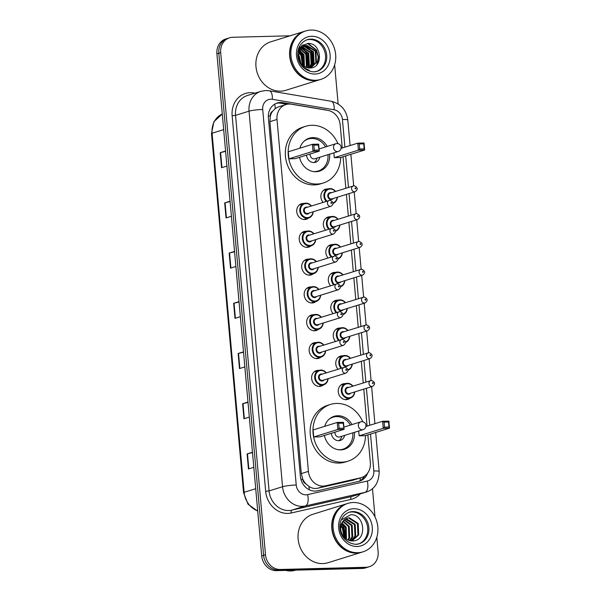 <?xml version="1.0" encoding="UTF-8"?>
<svg xmlns="http://www.w3.org/2000/svg" width="601" height="601" viewBox="0 0 601 601"><rect width="100%" height="100%" fill="white"/><g stroke="black" fill="none" stroke-linecap="round" stroke-linejoin="round"><path stroke-width="0.9" d="M323.098 202.327A8.121 7.092 -107.3 0 1 325.629 189.187A8.121 7.092 -107.3 0 1 327.32 188.909A8.121 7.092 -107.3 0 1 328.131 188.939M325.577 230.145A8.121 7.092 -107.3 0 1 328.108 216.999A8.121 7.092 -107.3 0 1 329.806 216.721A8.121 7.092 -107.3 0 1 330.618 216.751M328.063 257.957A8.121 7.092 -107.3 0 1 330.588 244.817A8.121 7.092 -107.3 0 1 332.285 244.539A8.121 7.092 -107.3 0 1 333.097 244.569M330.542 285.775A8.121 7.092 -107.3 0 1 333.074 272.629A8.121 7.092 -107.3 0 1 334.772 272.351A8.121 7.092 -107.3 0 1 335.576 272.381M333.029 313.587A8.121 7.092 -107.3 0 1 335.553 300.447A8.121 7.092 -107.3 0 1 337.251 300.162A8.121 7.092 -107.3 0 1 338.062 300.2M335.508 341.406A8.121 7.092 -107.3 0 1 338.04 328.259A8.121 7.092 -107.3 0 1 339.738 327.981A8.121 7.092 -107.3 0 1 340.542 328.011M337.995 369.217A8.121 7.092 -107.3 0 1 340.519 356.077A8.121 7.092 -107.3 0 1 342.217 355.792A8.121 7.092 -107.3 0 1 343.028 355.822M350.037 398.178A8.121 7.092 -107.3 0 1 347.829 399.395A8.121 7.092 -107.3 0 1 346.131 399.673A8.121 7.092 -107.3 0 1 338.408 392.799A8.121 7.092 -107.3 0 1 343.006 383.889A8.121 7.092 -107.3 0 1 344.696 383.611A8.121 7.092 -107.3 0 1 345.507 383.641M323.413 384.918A8.121 7.092 -107.3 0 1 321.204 386.135A8.121 7.092 -107.3 0 1 319.507 386.413A8.121 7.092 -107.3 0 1 311.784 379.539A8.121 7.092 -107.3 0 1 316.381 370.629A8.121 7.092 -107.3 0 1 318.072 370.351A8.121 7.092 -107.3 0 1 318.883 370.381M320.926 357.107A8.121 7.092 -107.3 0 1 318.725 358.324A8.121 7.092 -107.3 0 1 317.027 358.602A8.121 7.092 -107.3 0 1 309.297 351.72A8.121 7.092 -107.3 0 1 313.895 342.818A8.121 7.092 -107.3 0 1 315.593 342.532A8.121 7.092 -107.3 0 1 316.404 342.562M313.482 273.658A8.121 7.092 -107.3 0 1 311.273 274.875A8.121 7.092 -107.3 0 1 309.583 275.16A8.121 7.092 -107.3 0 1 301.852 268.279A8.121 7.092 -107.3 0 1 306.45 259.369A8.121 7.092 -107.3 0 1 308.148 259.091A8.121 7.092 -107.3 0 1 308.952 259.121M308.516 218.028A8.121 7.092 -107.3 0 1 306.307 219.252A8.121 7.092 -107.3 0 1 304.617 219.53A8.121 7.092 -107.3 0 1 296.886 212.649A8.121 7.092 -107.3 0 1 301.484 203.739A8.121 7.092 -107.3 0 1 303.182 203.461A8.121 7.092 -107.3 0 1 303.993 203.491M310.995 245.847A8.121 7.092 -107.3 0 1 308.794 247.064A8.121 7.092 -107.3 0 1 307.096 247.342A8.121 7.092 -107.3 0 1 299.366 240.46A8.121 7.092 -107.3 0 1 303.963 231.558A8.121 7.092 -107.3 0 1 305.661 231.28A8.121 7.092 -107.3 0 1 306.472 231.31M315.961 301.477A8.121 7.092 -107.3 0 1 313.76 302.694A8.121 7.092 -107.3 0 1 312.062 302.972A8.121 7.092 -107.3 0 1 304.331 296.09A8.121 7.092 -107.3 0 1 308.929 287.188A8.121 7.092 -107.3 0 1 310.627 286.902A8.121 7.092 -107.3 0 1 311.438 286.94M318.447 329.288A8.121 7.092 -107.3 0 1 316.239 330.505A8.121 7.092 -107.3 0 1 314.541 330.79A8.121 7.092 -107.3 0 1 306.818 323.909A8.121 7.092 -107.3 0 1 311.416 314.999A8.121 7.092 -107.3 0 1 313.113 314.721A8.121 7.092 -107.3 0 1 313.917 314.751M342.254 147.974L340.204 124.933A15.228 13.29 72.7 0 0 327.8 110.381L291.417 104.213A15.228 13.29 72.7 0 0 289.066 104.041A15.228 13.29 72.7 0 0 285.888 104.566A15.228 13.29 72.7 0 0 277.001 119.449L308.411 471.379A15.228 13.29 72.7 0 0 325.472 485.811L360.592 477.818A15.228 13.29 72.7 0 0 361.464 477.585A15.228 13.29 72.7 0 0 370.344 462.702L367.865 434.891M305.864 483.797A15.228 13.29 -107.3 0 1 302.694 478.974L302.724 479.237A5.078 4.432 72.7 0 0 305.864 483.797L308.884 486.359C311.656 488.26 314.623 488.876 317.786 488.207L352.907 480.214L361.464 477.585M285.888 104.566L278.436 106.888L275.175 108.608L272.614 111.268A5.078 4.432 72.7 0 0 270.3 115.963A15.228 1.788 174.9 0 0 268.316 116.031M270.3 115.963L270.322 116.226A15.228 13.29 -107.3 0 1 272.614 111.268M270.322 116.226L269.894 121.657L301.304 473.596L302.694 478.974M367.083 426.124L363.778 389.117M363.222 382.912L361.299 361.299M360.743 355.093L358.812 333.487M358.264 327.282L356.333 305.676M355.777 299.463L353.846 277.857M353.298 271.652L351.367 250.046M350.811 243.833L348.888 222.227M348.332 216.022L346.401 194.416M345.845 188.203L343.043 156.741M327.147 110.268A15.228 13.29 72.7 0 0 325.547 109.893L282.793 102.643A15.228 13.29 72.7 0 0 280.442 102.471A15.228 13.29 72.7 0 0 277.264 102.996A15.228 13.29 72.7 0 0 268.384 117.879L300.372 476.353A15.228 13.29 72.7 0 0 317.433 490.784L358.699 481.386A15.228 13.29 72.7 0 0 359.571 481.153A15.228 13.29 72.7 0 0 367.602 473.145M276.332 103.327A15.228 13.29 -107.3 0 1 278.556 103.064A15.228 13.29 -107.3 0 1 280.9 103.229L287.038 104.273M376.812 537.256L378.119 551.868A15.228 13.29 -107.3 0 1 369.232 566.751A15.228 13.29 -107.3 0 1 366.054 567.276L280.246 569.463A15.228 13.29 -107.3 0 1 265.499 554.746L220.687 52.67A15.228 13.29 -107.3 0 1 229.574 37.788A15.228 13.29 -107.3 0 1 232.752 37.27L290.088 35.805M334.644 64.81L338.138 103.965M372.47 488.583L374.994 516.905M369.232 566.751L365.453 567.93A15.228 13.29 -107.3 0 1 362.268 568.448L276.468 570.642A15.228 13.29 -107.3 0 1 261.713 555.917L216.908 53.85L218.802 53.264A15.228 13.29 -107.3 0 1 227.681 38.381A15.228 13.29 -107.3 0 0 218.802 53.264L263.606 555.332L218.802 53.264L220.687 52.67M276.468 570.642L278.361 570.048A15.228 13.29 -107.3 0 1 263.606 555.332A15.228 13.29 -107.3 0 0 278.361 570.048L364.161 567.862L278.361 570.048L280.246 569.463M367.346 567.336A15.228 13.29 -107.3 0 1 364.161 567.862A15.228 13.29 -107.3 0 0 367.346 567.336M364.657 476.03A15.228 13.29 -107.3 0 1 358.617 481.409M252.495 452.613L247.484 453.815A4.064 0.473 174.9 0 0 247.101 453.92L248.446 468.983L253.81 467.315M252.465 452.252L247.101 453.92M248.018 402.407L242.999 403.609A4.064 0.473 174.9 0 0 242.616 403.714L243.961 418.777L249.325 417.102M247.98 402.039L242.616 403.714M243.533 352.201L238.522 353.403A4.064 0.473 174.9 0 0 238.139 353.508L239.483 368.571L244.847 366.895M243.503 351.833L238.139 353.508M225.608 151.369L220.597 152.571A4.064 0.473 174.9 0 0 220.214 152.677L221.559 167.739L226.923 166.071M225.578 151.009L220.214 152.677M230.093 201.575L225.075 202.777A4.064 0.473 174.9 0 0 224.691 202.883L226.036 217.945L231.4 216.277M230.055 201.215L224.691 202.883M234.57 251.781L229.559 252.991A4.064 0.473 174.9 0 0 229.176 253.089L230.521 268.151L235.885 266.483M234.54 251.421L229.176 253.089M239.055 301.995L234.037 303.197A4.064 0.473 174.9 0 0 233.654 303.295L234.999 318.357L240.362 316.689M239.018 301.627L233.654 303.295M216.908 53.85A15.228 13.29 -107.3 0 1 225.788 38.967L229.574 37.788M319.672 79.753A25.377 22.154 -107.3 0 1 319.552 79.79A25.377 22.154 -107.3 0 1 314.255 80.662A25.377 22.154 -107.3 0 1 290.103 59.161A25.377 22.154 -107.3 0 1 304.467 31.327A25.377 22.154 -107.3 0 1 304.587 31.29M319.552 79.79L285.866 90.278A25.377 22.154 -107.3 0 1 280.562 91.149A25.377 22.154 -107.3 0 1 256.409 69.648A25.377 22.154 -107.3 0 1 270.781 41.815L304.467 31.327M320.851 79.385L319.792 79.715A25.377 22.154 -107.3 0 1 314.488 80.587A25.377 22.154 -107.3 0 1 290.336 59.086A25.377 22.154 -107.3 0 1 304.707 31.252L305.766 30.921A25.377 22.154 -107.3 0 1 311.07 30.05A25.377 22.154 -107.3 0 1 335.223 51.551A25.377 22.154 -107.3 0 1 320.851 79.385A25.377 22.154 -107.3 0 1 315.555 80.256A25.377 22.154 -107.3 0 1 291.402 58.755A25.377 22.154 -107.3 0 1 305.766 30.921M306.63 39.914A16.55 14.447 -107.3 0 1 309.485 39.516A16.55 14.447 -107.3 0 1 325.164 53.188A16.55 14.447 -107.3 0 1 316.457 71.489M304.376 45.924L306.39 45.646L315.247 51.22L315.871 62.692L310.694 67.928M304.159 68.244L309.335 70.197C302.814 68.131 299.193 63.698 298.479 56.885L299.133 51.235L304.669 45.826L306.976 45.458L315.841 51.032L316.457 62.504L310.89 67.905M303.235 46.427L304.023 46.382L312.888 51.956L313.504 63.428L309.62 67.973M303.52 46.285L304.617 46.194L313.474 51.769L314.098 63.24L309.913 67.973M301.401 47.441L300.861 47.171L301.83 47.111M302.16 47.126L310.522 52.693L311.138 64.164L308.336 67.921M302.423 46.931L311.115 52.505L311.731 63.976L308.666 67.951M299.794 47.862L300.8 47.96M301.146 48.027L308.155 53.429L308.779 64.9L306.991 67.665M300.057 47.667L301.056 47.727M301.394 47.779L308.749 53.241L309.365 64.713L307.329 67.748M299.103 48.831L299.846 49.049M300.207 49.184L305.789 54.165L306.412 65.637L305.571 67.177M299.26 48.553L300.079 48.756M300.44 48.869L306.382 53.977L307.006 65.449L305.932 67.32M298.457 50.176L298.982 50.439M299.373 50.664L303.43 54.901L304.053 66.365M298.614 49.8L299.185 50.056M299.568 50.259L304.016 54.714L304.444 66.606M298.689 52.655L301.063 55.63L302.386 65.058M298.84 52.092L301.657 55.45L302.821 65.449M298.397 55.863L300.38 62.587M298.397 54.826L299.29 56.186L300.943 63.428M299.937 47.547L303.212 46.337M302.01 46.66L302.927 46.472M299.614 47.997L302.303 46.562M300.147 47.276L300.56 47.209M300.184 47.224L300.846 47.073M301.154 47.021L302.1 46.938M298.479 56.885A11.472 10.014 -107.3 0 0 309.598 67.973C324.074 68.589 321.693 42.663 308.178 43.452L301.755 45.653L297.923 51.739M298.457 56.704A25.377 22.154 -107.3 0 1 300.2 62.286M307.442 43.467L316.186 50.131L318.297 57.178L316.84 64.765M302.754 44.947L305.105 45.706M305.203 45.751L306.352 46.352M307.329 46.983L311.461 51.596L312.648 64.983M300.635 47.299L301.214 47.592M302.603 48.456L306.735 53.068L307.922 66.456M298.397 50.319L298.855 50.702M299.215 51.025L302.002 54.541L303.73 66.148M308.088 43.452L316.487 50.033L318.59 56.997L317.411 64.074M302.942 44.827L305.436 45.631M305.578 45.699L307.073 46.517M308.351 47.449L311.754 51.506L313.271 63.916M301.627 47.562L302.348 47.99M303.618 48.921L307.028 52.978L308.538 65.389M299.328 50.769L302.295 54.451L303.963 66.305M298.682 58.289L299.336 60.498M340.684 157.477A29.689 25.918 -107.3 0 1 323.24 183.012A29.689 25.918 -107.3 0 1 317.035 184.034A29.689 25.918 -107.3 0 1 288.78 158.874A29.689 25.918 -107.3 0 1 305.593 126.308A29.689 25.918 -107.3 0 1 311.799 125.286A29.689 25.918 -107.3 0 1 337.927 143.616M323.24 183.012L320.408 183.891A29.689 25.918 -107.3 0 1 314.203 184.913A29.689 25.918 -107.3 0 1 285.948 159.761A29.689 25.918 -107.3 0 1 302.754 127.194L305.593 126.308M299.876 148.192A17.256 15.063 -107.3 0 1 309.29 138.185A17.256 15.063 -107.3 0 1 312.896 137.591A17.256 15.063 -107.3 0 1 327.192 146.434M329.603 154.187A17.256 15.063 -107.3 0 1 319.544 171.135A17.256 15.063 -107.3 0 1 315.938 171.728A17.256 15.063 -107.3 0 1 299.561 157.304M288.901 158.837L295.159 158.672L319.274 151.167L313.016 151.324L288.901 158.837L288.27 151.805L312.385 144.3L318.643 144.135L319.274 151.167L318.312 145.021L313.842 145.134L314.293 150.152L318.763 150.04M334.306 157.672L340.564 157.515L364.679 150.01L358.421 150.167L334.306 157.672L333.871 152.857M314.293 150.152L313.016 151.324L312.385 144.3L313.842 145.134M359.699 148.995L364.168 148.883L363.718 143.857L359.248 143.97L359.699 148.995L358.421 150.167L357.79 143.136L341.105 148.334M359.248 143.97L357.79 143.136L364.048 142.978L364.679 150.01L364.168 148.883M364.048 142.978L363.718 143.857M318.643 144.135L318.312 145.021M327.988 154.69A16.753 14.619 -107.3 0 1 318.214 171.022A16.753 14.619 -107.3 0 1 314.714 171.593A16.753 14.619 -107.3 0 1 313.467 171.57M304.038 141.273A16.753 14.619 -107.3 0 1 308.253 139.034A16.753 14.619 -107.3 0 1 311.754 138.455A16.753 14.619 -107.3 0 1 325.569 146.937M306.525 155.133A7.61 6.649 72.7 0 0 313.91 162.555A7.61 6.649 72.7 0 0 315.495 162.3A7.61 6.649 72.7 0 0 319.807 157.237M310.154 154.006A4.064 3.546 72.7 0 0 314.068 158.897A4.064 3.546 72.7 0 0 314.916 158.754L338.318 151.475A4.064 4.064 0 0 0 341.158 147.23A4.064 4.064 0 0 0 335.906 143.714A4.064 3.546 72.7 0 0 333.54 147.688A4.064 3.546 72.7 0 0 337.469 151.61A4.064 3.546 72.7 0 0 338.318 151.475M314.022 162.555A7.61 6.649 72.7 0 0 316.975 158.116M295.632 570.154L295.594 570.169A22.838 19.938 -107.3 0 1 290.816 570.95A22.838 19.938 -107.3 0 1 285.881 570.402M361.84 552.199A25.377 22.154 -107.3 0 1 361.719 552.236A25.377 22.154 -107.3 0 1 356.416 553.108A25.377 22.154 -107.3 0 1 332.27 531.615A25.377 22.154 -107.3 0 1 346.634 503.773A25.377 22.154 -107.3 0 1 346.754 503.743M361.719 552.236L328.026 562.724A25.377 22.154 -107.3 0 1 322.722 563.595A25.377 22.154 -107.3 0 1 298.577 542.102A25.377 22.154 -107.3 0 1 312.941 514.261L346.634 503.773M363.019 551.831L361.952 552.169A25.377 22.154 -107.3 0 1 356.656 553.04A25.377 22.154 -107.3 0 1 332.503 531.539A25.377 22.154 -107.3 0 1 346.867 503.706L347.934 503.375A25.377 22.154 -107.3 0 1 353.238 502.496A25.377 22.154 -107.3 0 1 377.383 523.997A25.377 22.154 -107.3 0 1 363.019 551.831A25.377 22.154 -107.3 0 1 357.715 552.71A25.377 22.154 -107.3 0 1 333.57 531.209A25.377 22.154 -107.3 0 1 347.934 503.375M348.798 512.368A16.55 14.447 -107.3 0 1 351.653 511.969A16.55 14.447 -107.3 0 1 367.324 525.635A16.55 14.447 -107.3 0 1 358.624 543.943M348.685 518.054L357.437 523.659L357.948 535.168L352.088 540.667M339.941 526.326L343.99 520.045L347.145 518.182L349.436 517.822L358.188 523.426L358.699 534.935L352.464 540.554L351.127 540.87M345.35 519.001L354.432 524.598L354.951 536.1L350.759 540.817M345.695 518.798L346.431 518.753L355.183 524.357L355.702 535.867L351.014 540.855M344.02 520.015L351.435 525.529L351.946 537.039L349.421 540.517M344.343 519.73L352.186 525.297L352.697 536.798L349.79 540.622M342.758 521.398L348.43 526.461L348.941 537.97L347.814 539.901M343.066 521.014L349.181 526.228L349.692 537.737L348.234 540.089M341.646 523.283L345.425 527.4L345.981 538.804M341.901 522.75L346.176 527.167L346.461 539.142M340.782 526.048L342.427 528.332L343.862 536.836M340.962 525.221L343.179 528.099L344.433 537.459M340.759 530.225L341.631 533.275M343.99 520.045C339.85 524.665 339.527 529.902 343.013 535.754L343.239 536.047C345.59 539.142 348.55 540.772 352.103 540.938C367.647 541.644 365.115 513.945 350.736 514.711L341.203 519.963M341.376 523.907L343.614 526.949L345.522 538.451M341.526 523.554L343.99 526.829L345.823 538.691M365.513 435.62A29.689 25.918 -107.3 0 1 348.069 461.155A29.689 25.918 -107.3 0 1 341.864 462.177A29.689 25.918 -107.3 0 1 313.609 437.025A29.689 25.918 -107.3 0 1 330.415 404.458A29.689 25.918 -107.3 0 1 336.62 403.436A29.689 25.918 -107.3 0 1 362.756 421.767M348.069 461.155L345.229 462.041A29.689 25.918 -107.3 0 1 339.024 463.063A29.689 25.918 -107.3 0 1 310.77 437.904A29.689 25.918 -107.3 0 1 327.575 405.337L330.415 404.458M324.705 426.342A17.256 15.063 -107.3 0 1 334.111 416.328A17.256 15.063 -107.3 0 1 337.717 415.734A17.256 15.063 -107.3 0 1 352.013 424.576M354.425 432.329A17.256 15.063 -107.3 0 1 344.373 449.285A17.256 15.063 -107.3 0 1 340.767 449.879A17.256 15.063 -107.3 0 1 324.382 435.455M313.722 436.98L319.98 436.822L344.095 429.317L337.837 429.475L313.722 436.98L313.098 429.955L337.214 422.443L343.471 422.285L344.095 429.317L343.141 423.164L338.671 423.277L339.114 428.303L343.584 428.182M359.128 435.823L365.385 435.665L389.501 428.152L383.243 428.318L359.128 435.823L358.699 431M339.114 428.303L337.837 429.475L337.214 422.443L338.671 423.277M384.52 427.138L388.99 427.026L388.539 422.007L384.077 422.12L384.52 427.138L383.243 428.318L382.619 421.286L365.934 426.477M384.077 422.12L382.619 421.286L388.877 421.128L389.501 428.152L388.99 427.026M388.877 421.128L388.539 422.007M343.471 422.285L343.141 423.164M352.81 432.833A16.753 14.619 -107.3 0 1 343.036 449.165A16.753 14.619 -107.3 0 1 339.535 449.743A16.753 14.619 -107.3 0 1 338.295 449.713M328.86 419.423A16.753 14.619 -107.3 0 1 333.082 417.184A16.753 14.619 -107.3 0 1 336.583 416.606A16.753 14.619 -107.3 0 1 350.398 425.08M331.346 433.283A7.61 6.649 72.7 0 0 338.731 440.706A7.61 6.649 72.7 0 0 340.324 440.443A7.61 6.649 72.7 0 0 344.636 435.379M334.975 432.157A4.064 3.546 72.7 0 0 338.889 437.047A4.064 3.546 72.7 0 0 339.738 436.904L363.147 429.617A4.064 4.064 0 0 0 365.979 425.38A4.064 4.064 0 0 0 360.728 421.864A4.064 3.546 72.7 0 0 358.361 425.831A4.064 3.546 72.7 0 0 362.298 429.76A4.064 3.546 72.7 0 0 363.147 429.617M338.844 440.706A7.61 6.649 72.7 0 0 341.796 436.266M309.26 489.77A15.228 7.415 -102.8 0 0 308.884 486.359M275.175 108.608A15.228 6.791 -80.4 0 0 274.74 104.123M360.187 480.627A15.228 7.415 -102.8 0 0 360.172 477.99M302.724 479.237A15.228 1.788 174.9 0 0 300.898 479.305M269.894 121.657L277.001 119.449M352.907 480.214L360.592 477.818M317.786 488.207L325.472 485.811M301.304 473.596L308.411 471.379M344.899 147.155L342.435 119.494A10.149 8.865 72.7 0 0 334.164 109.795L272.313 99.308A10.149 8.865 72.7 0 0 270.743 99.195A10.149 8.865 72.7 0 0 262.705 109.465L296.225 485.015A10.149 8.865 72.7 0 0 306.059 494.826A10.149 8.865 72.7 0 0 307.592 494.638L367.294 481.04A10.149 8.865 72.7 0 0 373.799 470.966L370.509 434.065M367.294 481.04A10.149 4.943 -102.8 0 1 365.002 492.362L305.3 505.959A20.306 17.722 -107.3 0 1 302.22 506.342A20.306 17.722 -107.3 0 1 282.553 486.712L249.039 111.162A20.306 17.722 -107.3 0 1 260.879 91.322L247.402 95.521A20.306 17.722 72.7 0 0 235.562 115.362L269.075 490.912A20.306 17.722 72.7 0 0 288.75 510.534A20.306 17.722 72.7 0 0 291.823 510.151L351.525 496.561A20.306 17.722 72.7 0 0 352.689 496.246L366.167 492.054A20.306 17.722 -107.3 0 1 365.002 492.362L351.525 496.561A2.539 1.232 77.2 0 0 350.954 499.393L291.252 512.984A22.838 19.938 -107.3 0 1 265.665 491.333L232.144 115.783L235.562 115.362L249.039 111.162A10.149 1.187 -5.1 0 1 262.705 109.465M291.252 512.984A2.539 1.232 77.2 0 1 291.823 510.151L305.3 505.959A10.149 4.943 -102.8 0 0 307.592 494.638M232.144 115.783A22.838 19.938 -107.3 0 1 250.241 92.674A22.838 19.938 -107.3 0 1 253.765 92.93L255.027 93.147M360.232 493.902A22.838 19.938 -107.3 0 1 350.954 499.393M265.499 554.746L261.713 555.917M366.054 567.276L362.268 568.448M296.225 485.015A10.149 1.187 -5.1 0 0 282.553 486.712L269.075 490.912L265.665 491.333M369.728 425.298L366.422 388.291M365.866 382.086L363.943 360.48M363.387 354.274L361.456 332.661M360.9 326.456L358.977 304.85M358.421 298.644L356.491 277.038M355.942 270.826L354.012 249.22M353.456 243.014L351.525 221.408M350.976 215.196L349.046 193.59M348.49 187.384L345.68 155.922M253.757 93.538A2.539 1.134 99.6 0 1 253.765 92.93M373.799 470.966A10.149 1.187 -5.1 0 1 379.186 471.537L375.693 432.45M342.435 119.494A10.149 1.187 -5.1 0 1 347.814 120.065C346.341 109.923 340.782 103.65 331.136 101.261L269.278 90.774A10.149 4.53 -80.4 0 1 272.313 99.308M334.164 109.795A10.149 4.53 -80.4 0 0 331.136 101.261M280.9 103.229L282.793 102.643M257.716 511.15L248.018 504.194L243.548 492.64A5.078 0.593 -5.1 0 1 244.134 492.309A20.306 17.722 72.7 0 0 257.701 510.918M223.67 129.621L212.085 133.227A5.078 0.593 174.9 0 0 211.499 133.565L213.881 121.748L222.272 113.995A20.306 17.722 72.7 0 0 212.085 133.227L244.134 492.309L255.718 488.703M235.382 318.245L234.037 303.197M230.897 268.031L229.559 252.991M226.419 217.825L225.075 202.777M221.942 167.619L220.597 152.571M239.859 368.451L238.522 353.403M244.344 418.657L242.999 403.609M248.822 468.863L247.484 453.815M317.05 71.324L313.752 71.865C295.286 70.212 292.266 45.398 307.209 39.719A16.55 14.447 -107.3 0 1 310.672 39.148A16.55 14.447 -107.3 0 1 326.418 53.173A16.55 14.447 -107.3 0 1 317.05 71.324A16.55 14.447 -107.3 0 1 313.895 71.88M314.999 74.036A19.089 16.663 -107.3 0 1 296.503 55.585A19.089 16.663 -107.3 0 1 311.626 36.27A19.089 16.663 -107.3 0 1 330.114 54.721A19.089 16.663 -107.3 0 1 314.999 74.036M336.755 143.579A4.064 3.546 72.7 0 0 335.906 143.714L319.078 148.958M359.21 543.77L355.912 544.318C337.446 542.658 334.434 517.852 349.376 512.172A16.55 14.447 -107.3 0 1 352.832 511.601A16.55 14.447 -107.3 0 1 368.586 525.62A16.55 14.447 -107.3 0 1 359.21 543.77A16.55 14.447 -107.3 0 1 356.062 544.333M357.159 546.482A19.089 16.663 -107.3 0 1 338.671 528.031A19.089 16.663 -107.3 0 1 353.794 508.724A19.089 16.663 -107.3 0 1 372.282 527.175A19.089 16.663 -107.3 0 1 357.159 546.482M361.577 421.722A4.064 3.546 72.7 0 0 360.728 421.864L343.9 427.101M313.219 211.785A7.61 6.649 -107.3 0 1 308.764 217.953A7.61 6.649 -107.3 0 1 307.171 218.216A7.61 6.649 -107.3 0 1 299.922 211.77A7.61 6.649 -107.3 0 1 304.234 203.416A7.61 6.649 -107.3 0 1 305.826 203.153A7.61 6.649 -107.3 0 1 311.408 205.97M311.183 206.038A7.107 6.205 72.7 0 0 306.104 203.581A7.107 6.205 72.7 0 0 300.477 210.771A7.107 6.205 72.7 0 0 307.359 217.637A7.107 6.205 72.7 0 0 312.993 211.852M309.162 213.047A3.553 3.103 -107.3 0 1 307.051 214.129A3.553 3.103 -107.3 0 1 303.603 210.688A3.553 3.103 -107.3 0 1 306.42 207.097A3.553 3.103 -107.3 0 1 307.351 207.232M331.046 206.233C334.028 203.964 333.69 201.981 330.032 200.283L306.067 207.63A3.043 2.659 72.7 0 0 304.339 210.974A3.043 2.659 72.7 0 0 307.239 213.55A3.043 2.659 72.7 0 0 307.877 213.445L331.046 206.233A3.043 2.659 -107.3 0 1 330.407 206.338A3.043 2.659 -107.3 0 1 327.515 203.762A3.043 2.659 -107.3 0 1 329.235 200.418A3.043 2.659 -107.3 0 1 329.874 200.313M331.369 203.461A0.511 0.443 72.7 0 0 331.279 202.454A0.511 0.443 72.7 0 0 331.369 203.461M315.698 239.596A7.61 6.649 -107.3 0 1 311.243 245.771A7.61 6.649 -107.3 0 1 309.65 246.034A7.61 6.649 -107.3 0 1 302.408 239.581A7.61 6.649 -107.3 0 1 306.72 231.227A7.61 6.649 -107.3 0 1 308.305 230.972A7.61 6.649 -107.3 0 1 313.895 233.781M313.662 233.857A7.107 6.205 72.7 0 0 308.591 231.4A7.107 6.205 72.7 0 0 302.957 238.589A7.107 6.205 72.7 0 0 309.846 245.456A7.107 6.205 72.7 0 0 315.472 239.671M311.649 240.858A3.553 3.103 -107.3 0 1 309.53 241.94A3.553 3.103 -107.3 0 1 306.089 238.507A3.553 3.103 -107.3 0 1 308.906 234.908A3.553 3.103 -107.3 0 1 309.838 235.044M333.525 234.052C336.507 231.776 336.169 229.792 332.511 228.102L308.546 235.442A3.043 2.659 72.7 0 0 306.826 238.785A3.043 2.659 72.7 0 0 309.725 241.369A3.043 2.659 72.7 0 0 310.356 241.264L333.525 234.052A3.043 2.659 -107.3 0 1 332.894 234.15A3.043 2.659 -107.3 0 1 329.994 231.573A3.043 2.659 -107.3 0 1 331.722 228.23A3.043 2.659 -107.3 0 1 332.353 228.125M333.848 231.272A0.511 0.443 72.7 0 0 333.758 230.273A0.511 0.443 72.7 0 0 333.848 231.272M310.852 258.783A7.61 6.649 -107.3 0 1 316.374 261.6M318.184 267.415A7.61 6.649 -107.3 0 1 313.722 273.583A7.61 6.649 -107.3 0 1 312.137 273.846A7.61 6.649 -107.3 0 1 304.887 267.392A7.61 6.649 -107.3 0 1 309.199 259.046A7.61 6.649 -107.3 0 1 310.792 258.783M316.149 261.668A7.107 6.205 72.7 0 0 311.07 259.211A7.107 6.205 72.7 0 0 305.443 266.401A7.107 6.205 72.7 0 0 312.325 273.267A7.107 6.205 72.7 0 0 317.959 267.483M314.128 268.677A3.553 3.103 -107.3 0 1 312.009 269.759A3.553 3.103 -107.3 0 1 308.568 266.318A3.553 3.103 -107.3 0 1 311.386 262.727A3.553 3.103 -107.3 0 1 312.317 262.862M336.012 261.863C338.994 259.594 338.656 257.611 334.997 255.913L311.033 263.261A3.043 2.659 72.7 0 0 309.305 266.604A3.043 2.659 72.7 0 0 312.204 269.18A3.043 2.659 72.7 0 0 312.843 269.075L336.012 261.863A3.043 2.659 -107.3 0 1 335.373 261.968A3.043 2.659 -107.3 0 1 332.473 259.384A3.043 2.659 -107.3 0 1 334.201 256.049A3.043 2.659 -107.3 0 1 334.84 255.943M336.335 259.091A0.511 0.443 72.7 0 0 336.244 258.084A0.511 0.443 72.7 0 0 336.335 259.091M320.664 295.226A7.61 6.649 -107.3 0 1 316.209 301.401A7.61 6.649 -107.3 0 1 314.616 301.664A7.61 6.649 -107.3 0 1 307.374 295.211A7.61 6.649 -107.3 0 1 311.679 286.857A7.61 6.649 -107.3 0 1 313.271 286.602A7.61 6.649 -107.3 0 1 318.853 289.412M318.628 289.479A7.107 6.205 72.7 0 0 313.557 287.03A7.107 6.205 72.7 0 0 307.922 294.212A7.107 6.205 72.7 0 0 314.811 301.086A7.107 6.205 72.7 0 0 320.438 295.301M316.614 296.488A3.553 3.103 -107.3 0 1 314.496 297.57A3.553 3.103 -107.3 0 1 311.055 294.137A3.553 3.103 -107.3 0 1 313.865 290.538A3.553 3.103 -107.3 0 1 314.804 290.674M338.491 289.674C341.473 287.406 341.135 285.422 337.477 283.732L313.512 291.072A3.043 2.659 72.7 0 0 311.791 294.415A3.043 2.659 72.7 0 0 314.684 296.992A3.043 2.659 72.7 0 0 315.322 296.894L338.491 289.674A3.043 2.659 -107.3 0 1 337.86 289.78A3.043 2.659 -107.3 0 1 334.96 287.203A3.043 2.659 -107.3 0 1 336.68 283.86A3.043 2.659 -107.3 0 1 337.319 283.755M338.814 286.902A0.511 0.443 72.7 0 0 338.724 285.903A0.511 0.443 72.7 0 0 338.814 286.902M323.15 323.045A7.61 6.649 -107.3 0 1 318.688 329.213A7.61 6.649 -107.3 0 1 317.103 329.476A7.61 6.649 -107.3 0 1 309.853 323.022A7.61 6.649 -107.3 0 1 314.165 314.676A7.61 6.649 -107.3 0 1 315.758 314.413A7.61 6.649 -107.3 0 1 321.34 317.223M321.107 317.298A7.107 6.205 72.7 0 0 316.036 314.841A7.107 6.205 72.7 0 0 310.409 322.031A7.107 6.205 72.7 0 0 317.29 328.897A7.107 6.205 72.7 0 0 322.917 323.113M319.093 324.307A3.553 3.103 -107.3 0 1 316.975 325.389A3.553 3.103 -107.3 0 1 313.534 321.948A3.553 3.103 -107.3 0 1 316.351 318.357A3.553 3.103 -107.3 0 1 317.283 318.485M340.977 317.493C343.952 315.224 343.614 313.241 339.963 311.543L315.998 318.891A3.043 2.659 72.7 0 0 314.27 322.226A3.043 2.659 72.7 0 0 317.17 324.81A3.043 2.659 72.7 0 0 317.809 324.705L340.977 317.493A3.043 2.659 -107.3 0 1 340.339 317.598A3.043 2.659 -107.3 0 1 337.439 315.014A3.043 2.659 -107.3 0 1 339.167 311.679A3.043 2.659 -107.3 0 1 339.805 311.573M341.3 314.721A0.511 0.443 72.7 0 0 341.21 313.714A0.511 0.443 72.7 0 0 341.3 314.721M325.629 350.856A7.61 6.649 -107.3 0 1 321.174 357.032A7.61 6.649 -107.3 0 1 319.582 357.287A7.61 6.649 -107.3 0 1 312.34 350.841A7.61 6.649 -107.3 0 1 316.644 342.487A7.61 6.649 -107.3 0 1 318.237 342.224A7.61 6.649 -107.3 0 1 323.819 345.042M323.593 345.109A7.107 6.205 72.7 0 0 318.522 342.66A7.107 6.205 72.7 0 0 312.888 349.842A7.107 6.205 72.7 0 0 319.777 356.716A7.107 6.205 72.7 0 0 325.404 350.931M321.58 352.118A3.553 3.103 -107.3 0 1 319.462 353.2A3.553 3.103 -107.3 0 1 316.021 349.767A3.553 3.103 -107.3 0 1 318.83 346.168A3.553 3.103 -107.3 0 1 319.77 346.304M343.456 345.305C346.439 343.036 346.101 341.052 342.442 339.362L318.477 346.702A3.043 2.659 72.7 0 0 316.757 350.045A3.043 2.659 72.7 0 0 319.649 352.622A3.043 2.659 72.7 0 0 320.288 352.517L343.456 345.305A3.043 2.659 -107.3 0 1 342.825 345.41A3.043 2.659 -107.3 0 1 339.926 342.833A3.043 2.659 -107.3 0 1 341.646 339.49A3.043 2.659 -107.3 0 1 342.285 339.385M343.78 342.532A0.511 0.443 72.7 0 0 343.689 341.533A0.511 0.443 72.7 0 0 343.78 342.532M328.116 378.675A7.61 6.649 -107.3 0 1 323.654 384.843A7.61 6.649 -107.3 0 1 322.061 385.106A7.61 6.649 -107.3 0 1 314.819 378.653A7.61 6.649 -107.3 0 1 319.131 370.306A7.61 6.649 -107.3 0 1 320.724 370.043A7.61 6.649 -107.3 0 1 326.305 372.853M326.073 372.928A7.107 6.205 72.7 0 0 321.002 370.471A7.107 6.205 72.7 0 0 315.375 377.661A7.107 6.205 72.7 0 0 322.256 384.527A7.107 6.205 72.7 0 0 327.883 378.743M324.059 379.93A3.553 3.103 -107.3 0 1 321.941 381.011A3.553 3.103 -107.3 0 1 318.5 377.578A3.553 3.103 -107.3 0 1 321.317 373.987A3.553 3.103 -107.3 0 1 322.249 374.115M345.943 373.123C348.918 370.855 348.58 368.871 344.929 367.173L320.957 374.521A3.043 2.659 72.7 0 0 319.236 377.856A3.043 2.659 72.7 0 0 322.136 380.441A3.043 2.659 72.7 0 0 322.767 380.335L345.943 373.123A3.043 2.659 -107.3 0 1 345.305 373.229A3.043 2.659 -107.3 0 1 342.405 370.644A3.043 2.659 -107.3 0 1 344.133 367.309A3.043 2.659 -107.3 0 1 344.764 367.203M346.266 370.351A0.511 0.443 72.7 0 0 346.176 369.345A0.511 0.443 72.7 0 0 346.266 370.351M326.178 201.373A7.61 6.649 -107.3 0 1 328.379 188.864A7.61 6.649 -107.3 0 1 329.972 188.601L323.421 190.404M335.32 191.486A7.107 6.205 72.7 0 0 330.25 189.03A7.107 6.205 72.7 0 0 324.856 193.514A7.107 6.205 72.7 0 0 326.899 201.147M333.307 198.488A3.553 3.103 -107.3 0 1 331.189 199.57A3.553 3.103 -107.3 0 1 327.748 196.136A3.553 3.103 -107.3 0 1 330.565 192.545A3.553 3.103 -107.3 0 1 331.497 192.673M355.191 191.681C358.166 189.405 357.828 187.422 354.177 185.732L330.204 193.079A3.043 2.659 72.7 0 0 328.484 196.414A3.043 2.659 72.7 0 0 331.384 198.999A3.043 2.659 72.7 0 0 332.015 198.893L355.191 191.681A3.043 2.659 -107.3 0 1 354.552 191.787A3.043 2.659 -107.3 0 1 351.653 189.202A3.043 2.659 -107.3 0 1 353.38 185.859A3.043 2.659 -107.3 0 1 354.012 185.762M355.424 187.903A0.511 0.443 72.7 0 0 355.514 188.902A0.511 0.443 72.7 0 0 355.424 187.903M330.032 188.601A7.61 6.649 -107.3 0 1 335.553 191.411M337.364 197.226A7.61 6.649 -107.3 0 1 333.127 203.326L336.012 201.162L337.416 197.211M333.082 202.815A7.107 6.205 72.7 0 0 337.131 197.301M328.657 229.184A7.61 6.649 -107.3 0 1 330.858 216.676A7.61 6.649 -107.3 0 1 332.451 216.413A7.61 6.649 -107.3 0 1 338.032 219.23M337.807 219.297A7.107 6.205 72.7 0 0 332.729 216.841A7.107 6.205 72.7 0 0 327.335 221.333A7.107 6.205 72.7 0 0 329.386 228.958M335.786 226.307A3.553 3.103 -107.3 0 1 333.675 227.388A3.553 3.103 -107.3 0 1 330.234 223.948A3.553 3.103 -107.3 0 1 333.044 220.357A3.553 3.103 -107.3 0 1 333.976 220.492M357.67 219.493C360.653 217.224 360.315 215.241 356.656 213.543L332.691 220.89A3.043 2.659 72.7 0 0 330.963 224.233A3.043 2.659 72.7 0 0 333.863 226.81A3.043 2.659 72.7 0 0 334.502 226.705L357.67 219.493A3.043 2.659 -107.3 0 1 357.032 219.598A3.043 2.659 -107.3 0 1 354.139 217.021A3.043 2.659 -107.3 0 1 355.86 213.678A3.043 2.659 -107.3 0 1 356.498 213.573M357.903 215.714A0.511 0.443 72.7 0 0 357.993 216.721A0.511 0.443 72.7 0 0 357.903 215.714M339.843 225.044A7.61 6.649 -107.3 0 1 335.613 231.137L338.498 228.973L339.903 225.022M335.561 230.626A7.107 6.205 72.7 0 0 339.618 225.112M331.143 257.003A7.61 6.649 -107.3 0 1 333.345 244.487A7.61 6.649 -107.3 0 1 334.93 244.231M340.286 247.116A7.107 6.205 72.7 0 0 335.215 244.66A7.107 6.205 72.7 0 0 329.821 249.145A7.107 6.205 72.7 0 0 331.865 256.777M338.273 254.118A3.553 3.103 -107.3 0 1 336.154 255.2A3.553 3.103 -107.3 0 1 332.714 251.766A3.553 3.103 -107.3 0 1 335.531 248.168A3.553 3.103 -107.3 0 1 336.462 248.303M360.157 247.311C363.132 245.035 362.794 243.052 359.135 241.362L335.17 248.701A3.043 2.659 72.7 0 0 333.45 252.044A3.043 2.659 72.7 0 0 336.35 254.629A3.043 2.659 72.7 0 0 336.981 254.524L360.157 247.311A3.043 2.659 -107.3 0 1 359.518 247.409A3.043 2.659 -107.3 0 1 356.618 244.832A3.043 2.659 -107.3 0 1 358.346 241.489A3.043 2.659 -107.3 0 1 358.977 241.384M360.382 243.533A0.511 0.443 72.7 0 0 360.472 244.532A0.511 0.443 72.7 0 0 360.382 243.533M328.386 246.034L334.967 244.224A7.61 6.649 -107.3 0 1 340.519 247.041M342.33 252.856A7.61 6.649 -107.3 0 1 338.093 258.956L340.977 256.792L342.382 252.841M338.04 258.445A7.107 6.205 72.7 0 0 342.097 252.931M333.623 284.814A7.61 6.649 -107.3 0 1 335.824 272.306A7.61 6.649 -107.3 0 1 337.416 272.043M342.773 274.927A7.107 6.205 72.7 0 0 337.694 272.471A7.107 6.205 72.7 0 0 332.3 276.963A7.107 6.205 72.7 0 0 334.351 284.589M340.752 281.937A3.553 3.103 -107.3 0 1 338.641 283.018A3.553 3.103 -107.3 0 1 335.193 279.578A3.553 3.103 -107.3 0 1 338.01 275.987A3.553 3.103 -107.3 0 1 338.941 276.122M362.636 275.123C365.618 272.854 365.28 270.871 361.622 269.173L337.657 276.52A3.043 2.659 72.7 0 0 335.929 279.863A3.043 2.659 72.7 0 0 338.829 282.44A3.043 2.659 72.7 0 0 339.467 282.335L362.636 275.123A3.043 2.659 -107.3 0 1 361.997 275.228A3.043 2.659 -107.3 0 1 359.105 272.644A3.043 2.659 -107.3 0 1 360.825 269.308A3.043 2.659 -107.3 0 1 361.464 269.203M362.869 271.344A0.511 0.443 72.7 0 0 362.959 272.351A0.511 0.443 72.7 0 0 362.869 271.344M337.484 272.043A7.61 6.649 -107.3 0 1 342.998 274.86M344.809 280.675A7.61 6.649 -107.3 0 1 340.572 286.767L343.456 284.604L344.869 280.652M340.527 286.256A7.107 6.205 72.7 0 0 344.583 280.742M336.109 312.633A7.61 6.649 -107.3 0 1 338.31 300.117A7.61 6.649 -107.3 0 1 339.896 299.861A7.61 6.649 -107.3 0 1 345.477 302.671M345.252 302.739A7.107 6.205 72.7 0 0 340.181 300.29A7.107 6.205 72.7 0 0 334.787 304.775A7.107 6.205 72.7 0 0 336.83 312.407M343.239 309.748A3.553 3.103 -107.3 0 1 341.12 310.83A3.553 3.103 -107.3 0 1 337.679 307.396A3.553 3.103 -107.3 0 1 340.489 303.798A3.553 3.103 -107.3 0 1 341.428 303.933M365.115 302.934C368.097 300.665 367.759 298.682 364.101 296.992L340.136 304.331A3.043 2.659 72.7 0 0 338.416 307.674A3.043 2.659 72.7 0 0 341.308 310.251A3.043 2.659 72.7 0 0 341.946 310.154L365.115 302.934A3.043 2.659 -107.3 0 1 364.484 303.039A3.043 2.659 -107.3 0 1 361.584 300.462A3.043 2.659 -107.3 0 1 363.305 297.119A3.043 2.659 -107.3 0 1 363.943 297.014M365.348 299.163A0.511 0.443 72.7 0 0 365.438 300.162A0.511 0.443 72.7 0 0 365.348 299.163M347.288 308.486A7.61 6.649 -107.3 0 1 343.058 314.586L345.943 312.422L347.348 308.471M343.006 314.075A7.107 6.205 72.7 0 0 347.062 308.561M338.588 340.444A7.61 6.649 -107.3 0 1 340.79 327.936A7.61 6.649 -107.3 0 1 342.382 327.673A7.61 6.649 -107.3 0 1 347.964 330.482M347.731 330.558A7.107 6.205 72.7 0 0 342.66 328.101A7.107 6.205 72.7 0 0 337.266 332.593A7.107 6.205 72.7 0 0 339.317 340.219M345.718 337.567A3.553 3.103 -107.3 0 1 343.599 338.648A3.553 3.103 -107.3 0 1 340.158 335.208A3.553 3.103 -107.3 0 1 342.976 331.617A3.553 3.103 -107.3 0 1 343.907 331.744M367.602 330.753C370.584 328.484 370.246 326.501 366.587 324.803L342.623 332.15A3.043 2.659 72.7 0 0 340.895 335.486A3.043 2.659 72.7 0 0 343.795 338.07A3.043 2.659 72.7 0 0 344.433 337.965L367.602 330.753A3.043 2.659 -107.3 0 1 366.963 330.858A3.043 2.659 -107.3 0 1 364.063 328.274A3.043 2.659 -107.3 0 1 365.791 324.938A3.043 2.659 -107.3 0 1 366.43 324.833M367.835 326.974A0.511 0.443 72.7 0 0 367.925 327.981A0.511 0.443 72.7 0 0 367.835 326.974M349.774 336.305A7.61 6.649 -107.3 0 1 345.537 342.397L348.422 340.234L349.827 336.282M345.492 341.886A7.107 6.205 72.7 0 0 349.542 336.372M341.067 368.263A7.61 6.649 -107.3 0 1 343.269 355.747A7.61 6.649 -107.3 0 1 344.861 355.484A7.61 6.649 -107.3 0 1 350.443 358.301M350.218 358.369A7.107 6.205 72.7 0 0 345.147 355.92A7.107 6.205 72.7 0 0 339.753 360.405A7.107 6.205 72.7 0 0 341.796 368.03M348.204 365.378A3.553 3.103 -107.3 0 1 346.086 366.46A3.553 3.103 -107.3 0 1 342.645 363.027A3.553 3.103 -107.3 0 1 345.455 359.428A3.553 3.103 -107.3 0 1 346.394 359.563M370.081 358.564C373.063 356.295 372.725 354.312 369.067 352.622L345.102 359.961A3.043 2.659 72.7 0 0 343.381 363.305A3.043 2.659 72.7 0 0 346.274 365.881A3.043 2.659 72.7 0 0 346.912 365.776L370.081 358.564A3.043 2.659 -107.3 0 1 369.45 358.669A3.043 2.659 -107.3 0 1 366.55 356.092A3.043 2.659 -107.3 0 1 368.27 352.749A3.043 2.659 -107.3 0 1 368.909 352.644M370.314 354.793A0.511 0.443 72.7 0 0 370.404 355.792A0.511 0.443 72.7 0 0 370.314 354.793M352.254 364.116A7.61 6.649 -107.3 0 1 348.024 370.216L350.909 368.052L352.314 364.101M347.971 369.698A7.107 6.205 72.7 0 0 352.028 364.191M354.74 391.935A7.61 6.649 -107.3 0 1 350.278 398.102A7.61 6.649 -107.3 0 1 348.693 398.365A7.61 6.649 -107.3 0 1 341.443 391.912A7.61 6.649 -107.3 0 1 345.755 383.566A7.61 6.649 -107.3 0 1 347.348 383.303M352.697 386.188A7.107 6.205 72.7 0 0 347.626 383.731A7.107 6.205 72.7 0 0 341.999 390.92A7.107 6.205 72.7 0 0 348.88 397.787A7.107 6.205 72.7 0 0 354.507 392.002M350.683 393.189A3.553 3.103 -107.3 0 1 348.565 394.271A3.553 3.103 -107.3 0 1 345.124 390.838A3.553 3.103 -107.3 0 1 347.941 387.247A3.553 3.103 -107.3 0 1 348.873 387.375M372.567 386.383C375.542 384.114 375.204 382.131 371.553 380.433L347.588 387.78A3.043 2.659 72.7 0 0 345.86 391.116A3.043 2.659 72.7 0 0 348.76 393.7A3.043 2.659 72.7 0 0 349.399 393.595L372.567 386.383A3.043 2.659 -107.3 0 1 371.929 386.488A3.043 2.659 -107.3 0 1 369.029 383.904A3.043 2.659 -107.3 0 1 370.757 380.568A3.043 2.659 -107.3 0 1 371.388 380.463M372.8 382.604A0.511 0.443 72.7 0 0 372.89 383.611A0.511 0.443 72.7 0 0 372.8 382.604M347.408 383.303A7.61 6.649 -107.3 0 1 352.93 386.112M269.278 90.774L265.762 90.518L260.879 91.322M366.167 492.054C374.581 489.477 378.923 482.641 379.186 471.537M374.911 423.682L371.613 386.676M371.057 380.493L369.127 358.865M368.578 352.674L366.648 331.053M366.092 324.863L364.161 303.235M363.613 297.044L361.682 275.423M361.126 269.233L359.195 247.604M358.647 241.414L356.716 219.793M356.16 213.603L354.229 191.974M353.681 185.784L350.871 154.307M350.09 145.54L347.814 120.065M243.548 492.64L211.499 133.565M304.669 45.826L304.076 46.014M308.253 139.034L305.977 139.748M318.214 171.022L315.931 171.728M352.464 540.554L351.72 540.787M333.082 417.184L330.798 417.89M343.036 449.165L340.759 449.879M303.805 219.5L308.764 217.953L311.874 215.714L313.279 211.762M311.468 205.948L309.74 204.332L305.856 203.146L299.275 204.956M306.285 247.311L311.243 245.771L314.353 243.533L315.758 239.581M313.947 233.766L312.227 232.151L308.343 230.964L301.762 232.775M308.771 275.13L313.722 273.583L316.832 271.344L318.237 267.392M316.434 261.578L314.706 259.963L310.822 258.776L304.241 260.586M311.25 302.942L316.209 301.401L319.319 299.163L320.724 295.211M318.913 289.397L317.185 287.781L313.301 286.594L306.728 288.405M313.737 330.76L318.688 329.213L321.798 326.974L323.203 323.022M321.392 317.208L319.672 315.593L315.788 314.406L309.207 316.216M316.216 358.572L321.174 357.032L324.285 354.793L325.689 350.841M323.879 345.027L322.151 343.411L318.267 342.224L311.694 344.035M318.695 386.383L323.654 384.843L326.764 382.604L328.169 378.653M326.358 372.838L324.638 371.223L320.754 370.036L314.173 371.846M335.606 191.396L333.886 189.781L330.002 188.594M325.907 218.216L332.481 216.405L336.365 217.592L338.093 219.207M340.572 247.026L338.851 245.411L334.967 244.224M330.866 273.846L337.446 272.035L341.33 273.222L343.058 274.837M333.352 301.664L339.933 299.854L343.817 301.041L345.537 302.656M335.831 329.476L342.412 327.665L346.296 328.852L348.017 330.467M338.318 357.295L344.891 355.484L348.775 356.671L350.503 358.286M340.797 385.106L347.378 383.295L351.262 384.482L352.982 386.097M354.793 391.912L353.388 395.864L350.278 398.102L345.327 399.642"/></g></svg>
